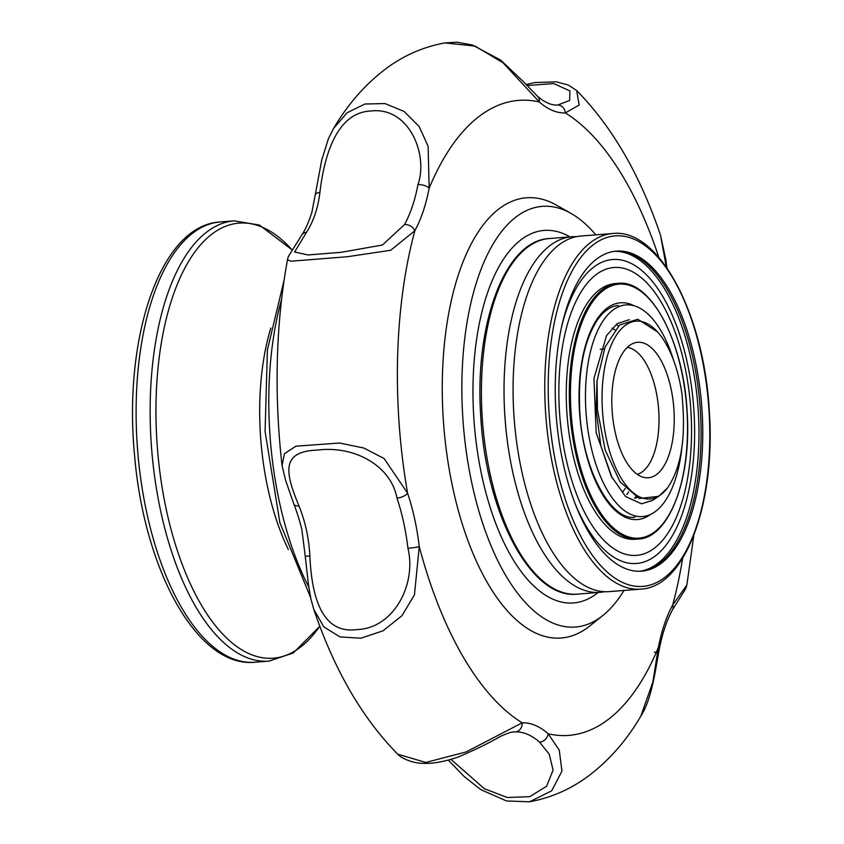 <?xml version="1.0" encoding="UTF-8"?>
<svg xmlns="http://www.w3.org/2000/svg" width="844" height="844" viewBox="0 0 844 844"><rect width="100%" height="100%" fill="white"/><g stroke="black" fill="none" stroke-linecap="round" stroke-linejoin="round"><path stroke-width="1.27" d="M673.966 410.258A67.942 30.859 -94.5 0 1 644.12 477.461A67.942 30.859 -94.5 0 1 612.069 409.804A67.942 30.859 -94.5 0 1 633.506 343.265A67.942 30.859 -94.5 0 1 673.966 410.258M637.273 474.339A63.912 29.023 85.5 0 0 658.763 411.302A63.912 29.023 85.5 0 0 627.24 347.433M667.499 487.937C680.085 469.475 685.233 442.53 682.944 407.114L682.068 394.77A89.179 40.501 85.5 0 0 657.56 331.924A89.179 40.501 85.5 0 0 602.394 409.73A89.179 40.501 85.5 0 0 667.499 487.937L658.731 496.325L652.18 500.555L641.556 503.794L625.541 496.525L611.204 476.164L600.833 445.811L596.128 410.068L597.035 380.971L597.446 409.984L605.232 450.232L620.118 481.956L639.256 498.519L658.731 496.325M657.56 331.924L637.779 319.222L619.528 325.046L605.085 347.042L597.035 380.971M612.09 328.116L614.854 329.825M636.893 497.496L635.743 498.044M616.31 324.56L618.378 326.069M635.722 496.894L634.551 498.171M652.433 500.397L641.556 503.794L625.541 496.525L611.204 476.164L600.833 445.811L596.117 410.068L597.024 381.066M681.92 447.32A106.165 48.224 -94.5 0 1 642.632 516.56A106.165 48.224 -94.5 0 1 585.557 390.171A106.165 48.224 -94.5 0 1 625.9 304.895A106.165 48.224 -94.5 0 1 673.86 361.105M473.115 380.517A186.851 84.864 -94.5 0 1 544.106 230.423A186.851 84.864 -94.5 0 1 569.995 236.9A186.851 84.864 -94.5 0 0 544.106 230.423A186.851 84.864 -94.5 0 0 473.115 380.517A186.851 84.864 -94.5 0 0 573.572 602.954A186.851 84.864 -94.5 0 1 473.115 380.517M629.286 319.697L617.122 323.663L606.562 335.596L593.954 378.439L596.149 432.74L612.385 478.506M598.111 592.499A186.851 84.864 -94.5 0 1 573.572 602.954A186.851 84.864 -94.5 0 0 598.111 592.499M625.267 488.412L622.999 491.609M612.069 328.147L614.822 329.867M636.861 497.485L635.701 498.034M628.685 491.82L626.839 494.595M623.959 590.452A211.011 95.847 -94.5 0 1 602.859 615.498A211.011 95.847 -94.5 0 1 505.756 575.534A211.011 95.847 -94.5 0 1 462.027 375.833A211.011 95.847 -94.5 0 1 571.061 213.427A211.011 95.847 -94.5 0 1 595.832 234.854M602.859 615.498L589.819 625.931A220.822 100.299 -94.5 0 1 488.201 584.111A220.822 100.299 -94.5 0 1 442.435 375.126A220.822 100.299 -94.5 0 1 556.544 205.176L571.061 213.427M319.918 192.443A8.493 3.925 10.9 0 0 315.213 194.964L321.743 159.991L328.358 138.88L333.549 128.52L347.095 112.758L364.935 104.012L384.969 103.559L404.149 111.482L419.236 126.611L428.119 146.307L429.153 188.223A8.493 3.925 -169.1 0 0 417.97 184.688C428.625 153.83 408.485 106.439 370.959 110.997C334.213 112.389 323.452 162.132 319.918 192.443C317.977 208.173 313.504 221.466 306.488 232.311L294.609 251.987L307.976 254.951L340.902 252.345L382.385 245.034L404.55 224.557A8.493 6.214 28.7 0 1 414.837 230.739L390.677 250.278L347.295 256.734L291.064 261.207L287.498 259.72C281.706 291.307 278.341 324.381 277.381 358.932C276.421 394.296 277.982 429.828 282.065 465.519L284.47 453.671L295.917 446.191L339.604 443.026L363.922 448.058L384.073 458.503L407.589 493.16A8.493 3.64 161.5 0 1 396.996 498.108C390.92 465.445 354.163 445.432 317.439 450.084C279.881 451.34 285.757 473.737 298.934 505.862C305.275 521.381 308.915 538.103 309.875 556.006C311.531 592.119 319.897 634.498 356.759 629.613C394.169 628.421 416.672 583.89 407.937 548.252A8.493 0.622 -6.7 0 0 419.257 546.648L414.446 594.841L401.934 615.73L382.933 630.858L360.884 638.212L340.058 636.925L323.822 626.902L313.799 609.368C334.182 669.703 362.139 717.959 397.693 754.167L425.766 762.448L466.12 751.941L522.183 722.823A8.493 7.564 88.2 0 1 515.23 731.896L513.996 731.959C512.477 731.59 507.94 733.067 500.397 736.422C488.338 743.395 474.17 750.305 457.881 757.131C438.943 763.577 423.488 765.075 411.545 761.604C404.603 759.305 399.982 756.825 397.682 754.156M682.648 558.253A318.494 144.662 -94.5 0 1 672.668 605.021L686.868 584.987L693.852 535.275M640.807 716.197L652.855 682.068L658.352 647.548A318.494 144.662 -94.5 0 1 548.178 733.795L559.255 750.158L561.956 771.089L551.67 790.86L529.547 801.8C551.121 797.78 570.692 789.224 588.257 776.132C609.136 760.37 626.649 740.388 640.807 716.197C651.283 699.824 654.796 674.092 659.153 649.743A8.493 3.925 -169.1 0 0 658.352 647.548A135.895 61.717 -94.5 0 1 672.668 605.021A8.493 6.214 28.7 0 1 672.573 609.706L672.573 609.706C666.76 620.319 662.287 633.665 659.153 649.743M666.327 267.063L660.557 235.349C640.185 175.014 612.216 126.748 576.674 90.551L579.153 105.036L565.322 112.938A318.494 144.662 -94.5 0 1 658.858 257.431M450.981 759.41L484.308 788.686L507.286 797.506L529.737 796.673L546.553 786.291L553.094 770.139L549.254 754.219L539.59 742.171A8.493 6.847 -48.4 0 0 548.178 733.795A135.895 61.717 -94.5 0 0 522.183 722.823A318.494 144.662 -94.5 0 1 419.257 546.648A135.895 61.717 -94.5 0 0 407.589 493.16A318.494 144.662 -94.5 0 1 397.629 356.221A318.494 144.662 -94.5 0 1 414.837 230.739A135.895 61.717 -94.5 0 0 429.153 188.223A318.494 144.662 -94.5 0 1 539.327 101.966L503.077 62.815L475.035 46.072L444.809 42.917L456.942 42.2L472.25 44.943L500.671 60.103L523.174 81.446L537.428 96.216C544.707 102.451 551.396 105.394 557.504 105.046A8.493 7.564 88.2 0 1 565.322 112.938A135.895 61.717 -94.5 0 1 539.327 101.966A8.493 6.847 -48.4 0 0 537.428 96.216M557.694 105.046L569.626 100.478L569.911 90.92L553.769 83.577L526.93 85.539M654.448 652.275A8.493 3.925 -169.1 0 0 657.729 651.42M309.875 556.006A8.493 0.622 173.3 0 1 305.212 555.996L301.857 529.473C299.514 520.221 296.866 511.802 293.934 504.216L293.934 504.216A8.493 3.64 -18.5 0 0 298.934 505.862M305.212 555.996L308.545 585.462L310.972 599.229L313.799 609.368M306.488 232.311A8.493 6.214 -151.3 0 0 301.783 235.012L301.783 235.012C287.825 257.589 288.279 255.795 287.498 259.72M557.188 105.067A8.493 7.564 88.2 0 1 557.504 105.046L558.369 104.994M687.016 411.566A127.391 57.867 -94.5 0 1 636.756 538.219A127.391 57.867 -94.5 0 1 570.955 410.722A127.391 57.867 -94.5 0 1 621.216 284.059A127.391 57.867 -94.5 0 1 687.016 411.566M650.513 514.45A108.707 49.374 -94.5 0 1 579.469 410.785A108.707 49.374 -94.5 0 1 634.002 305.728M614.443 251.322A160.518 72.911 -94.5 0 1 698.326 411.977A160.518 72.911 -94.5 0 1 639.741 571.261M561.26 328.253A152.447 69.24 -94.5 0 1 635.374 265.818A152.447 69.24 -94.5 0 1 694.011 411.999A152.447 69.24 -94.5 0 1 655.693 555.658A152.447 69.24 -94.5 0 1 575.123 503.646M566.778 411.017A128.246 58.247 85.5 0 0 635.31 539.284L638.338 539.052A128.246 58.247 -94.5 0 1 569.816 410.775A128.246 58.247 -94.5 0 1 618.124 283.352L615.086 283.595A128.246 58.247 85.5 0 0 566.778 411.017M559.435 410.965A144.387 65.579 -94.5 0 1 616.394 267.421A144.387 65.579 -94.5 0 1 690.972 411.925A144.387 65.579 -94.5 0 1 634.013 555.468A144.387 65.579 -94.5 0 1 559.435 410.965M640.786 589.123L609.104 591.623A178.358 81.013 -94.5 0 1 577.159 580.556A178.358 81.013 -94.5 0 1 513.796 413.233A178.358 81.013 -94.5 0 1 551.174 251.976A178.358 81.013 -94.5 0 1 580.989 236.025L612.66 233.524A178.358 81.013 85.5 0 0 545.477 410.722A178.358 81.013 85.5 0 0 640.786 589.123C685.033 587.287 715.786 503.741 709.35 411.745C704.392 314.738 659.006 227.827 612.66 233.524M640.807 571.219A160.518 72.911 85.5 0 0 700.446 411.809A160.518 72.911 85.5 0 0 615.508 251.195M548.906 410.553A175.805 79.853 85.5 0 0 639.71 586.517A175.805 79.853 85.5 0 0 709.076 411.724A175.805 79.853 85.5 0 0 618.262 235.771A175.805 79.853 85.5 0 0 548.906 410.553M576.484 236.668A178.358 81.013 85.5 0 0 571.937 236.742A178.358 81.013 85.5 0 0 504.744 413.95A178.358 81.013 85.5 0 0 600.052 592.34A178.358 81.013 85.5 0 0 604.557 591.707M555.869 410.606A160.518 72.911 85.5 0 0 641.64 571.166A160.518 72.911 85.5 0 0 702.113 411.672A160.518 72.911 85.5 0 0 616.331 251.122A160.518 72.911 85.5 0 0 555.869 410.606M281.601 299.303A220.822 100.299 85.5 0 0 269.69 430.862A220.822 100.299 85.5 0 0 308.767 587.002M254.993 662.224A220.822 100.299 -94.5 0 1 138.121 456.098A220.822 100.299 -94.5 0 1 220.178 221.961L234.21 220.854A220.822 100.299 -94.5 0 0 152.152 454.99A220.822 100.299 -94.5 0 0 269.025 661.116L254.993 662.224C197.39 668.163 144.356 570.27 134.65 456.277C122.939 338.18 160.191 225.063 220.178 221.961M319.823 626.058A218.163 99.086 -94.5 0 1 157.944 454.452A218.163 99.086 -94.5 0 1 191.504 256.808A218.163 99.086 -94.5 0 1 292.288 250.109M288.321 549.486A169.866 77.152 -94.5 0 1 261.239 444.946A169.866 77.152 -94.5 0 1 270.808 328.063M539.59 742.171A127.391 57.867 85.5 0 0 515.23 731.896M407.937 548.252A127.391 57.867 85.5 0 0 396.996 498.108M404.55 224.557A127.391 57.867 85.5 0 0 417.97 184.688M482.114 415.733A178.358 81.013 85.5 0 0 577.423 594.134C531.087 599.831 485.701 512.93 480.732 415.902C474.296 323.917 505.06 240.361 549.307 238.535A178.358 81.013 85.5 0 0 482.114 415.733M604.336 348.983L600.232 349.31M284.143 279.965L267.411 349.838L265.079 431.411L279.892 522.658L310.603 597.52M319.876 626.174L293.269 652.992L269.025 661.116M292.33 250.046L259.424 225.074L234.21 220.854M333.549 128.52L333.549 128.52C347.707 104.329 365.23 84.347 386.098 68.586C403.675 55.482 423.245 46.926 444.82 42.917M307.976 254.941L340.533 252.367M308.63 254.899L307.997 254.941M666.887 267.864L665.937 260.163L660.557 235.36M672.573 609.706C687.459 585.599 685.433 590.114 686.868 584.987M448.333 760.159L463.968 776.311L480.679 789.573L506.516 800.956L529.536 801.8M293.934 504.216L285.599 480.331L282.065 465.519M315.213 194.964L311.869 212.35C308.767 222.025 305.412 229.579 301.783 235.012M576.674 90.551L568.318 85.044L556.301 81.826L535.033 82.543L526.023 84.548M638.338 539.052C669.303 538.071 691.858 477.968 687.111 411.577C683.64 341.535 650.513 279.037 618.124 283.352M635.089 517.15C611.309 521.444 582.318 469.665 579.744 410.806C577.95 371.56 583.763 341.377 597.183 320.287C603.703 310.972 610.771 306.034 618.357 305.486M571.937 236.742L549.307 238.535M600.052 592.34L577.423 594.134"/></g></svg>

